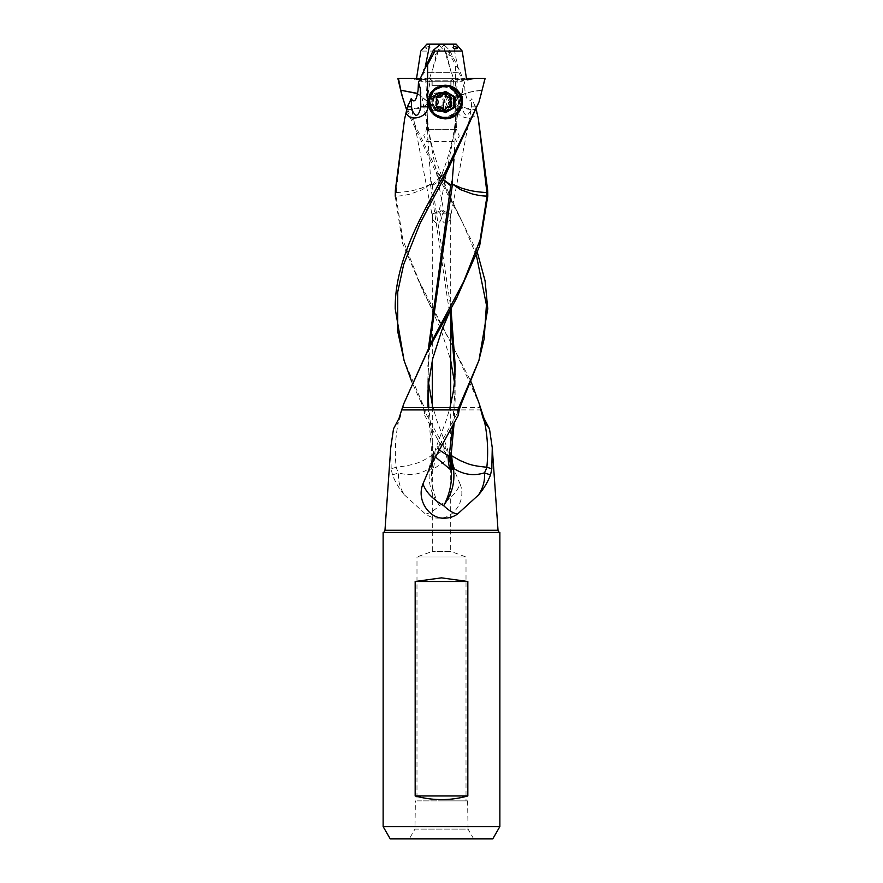 <?xml version="1.0" encoding="UTF-8"?>
<svg xmlns="http://www.w3.org/2000/svg" width="883" height="883" viewBox="0 0 883 883"><rect width="100%" height="100%" fill="white"/><g stroke="black" fill="none" stroke-linecap="round" stroke-linejoin="round"><path stroke-width="0.66" stroke-dasharray="4.42 3.31" d="M417.825 78.344L408.542 78.344L415.529 79.856L420.904 79.404L420.97 81.711L425.231 66.942M421.036 79.867L426.71 79.878A0.916 0.861 -90 0 1 426.555 79.856L419.635 78.554M428.564 46.578C425.253 47.307 424.745 48.035 427.052 48.775C430.407 48.057 430.915 47.329 428.564 46.578M452.317 56.534L445.518 53.609L445.54 51.633A16.159 4.238 -131.7 0 1 444.193 47.792A16.159 4.238 -131.7 0 1 445.065 45.85L449.679 50.265L459.116 69.591L464.524 82.461L464.922 90.187C466.511 100.574 468.818 103.41 471.82 98.697L475.97 108.366L474.502 104.106M445.065 45.85L442.383 44.15L426.831 44.15M445.54 51.633L446.401 53.289L439.083 45.121M446.401 53.289L451.235 72.682L424.072 72.682M449.679 50.265L448.067 51.071L420.783 51.071M421.721 79.117L416.445 79.117L415.529 79.856L416.555 78.344M426.71 79.878A0.916 0.861 -90 0 0 427.549 79.117L427.681 78.344L419.58 78.344L456.114 78.344L425.176 78.344L423.597 79.856L426.555 79.856M425.176 78.344L427.681 78.344M408.542 78.344L397.847 78.344M450.021 102.053A9.647 9.614 90 0 0 440.407 92.406A9.647 9.614 90 0 0 430.805 102.053A9.647 9.614 90 0 0 440.407 111.711A9.647 9.614 90 0 0 450.021 102.053M431.776 102.053A9.647 9.614 -90 0 1 441.39 92.406A9.647 9.614 -90 0 1 450.992 102.053A9.647 9.614 -90 0 1 441.39 111.711A9.647 9.614 -90 0 1 431.776 102.053M448.597 102.053A8.267 8.234 -90 0 1 440.363 110.331A8.267 8.234 -90 0 1 432.129 102.053A8.267 8.234 -90 0 1 440.363 93.786A8.267 8.234 -90 0 1 448.597 102.053M429.006 102.053L437.173 110.331L445.474 102.053L437.173 93.786L429.006 102.053A15.475 15.408 -90 0 1 444.425 86.589A15.475 15.408 -90 0 1 459.822 102.053A15.475 15.408 -90 0 1 444.425 117.527A15.475 15.408 -90 0 1 429.017 102.053M457.824 78.344L426.886 78.344L457.824 78.344L459.403 79.856L456.29 79.878A0.916 0.861 90 0 0 456.445 79.856L463.42 78.344M456.29 79.878A0.916 0.861 90 0 1 455.451 79.117L455.319 78.344M432.902 102.053A9.647 9.614 -90 0 1 442.504 92.406A9.647 9.614 -90 0 1 452.118 102.053A9.647 9.614 -90 0 1 442.504 111.711A9.647 9.614 -90 0 1 432.902 102.053M451.224 102.053A9.647 9.614 90 0 0 441.61 92.406A9.647 9.614 90 0 0 432.008 102.053A9.647 9.614 90 0 0 441.61 111.711A9.647 9.614 90 0 0 451.224 102.053M428.045 102.053A15.475 15.408 90 0 0 443.454 117.527A15.475 15.408 90 0 0 458.851 102.053A15.475 15.408 90 0 0 443.454 86.589A15.475 15.408 90 0 0 428.045 102.053M446.334 118.797A16.854 16.777 90 0 0 446.334 85.32M445.142 85.221A16.854 16.777 90 0 0 427.648 102.053A16.854 16.777 90 0 0 445.131 118.896M432.03 468.354L429.436 469.723C428.1 482.637 431.136 494.171 438.542 504.314C432.913 492.769 430.672 481.191 431.82 469.59L433.818 456.379L443.752 449.889L446.29 445.672L442.858 444.524L423.785 409.668L421.224 402.648L421.986 402.173L404.039 360.363M421.224 402.648L411.831 381.931M439.326 505.661C450.44 499.127 457.339 491.864 460.01 483.84C466.919 500.219 453.376 519.381 438.354 518.133C433.619 518.122 429.315 516.743 425.418 514.005C429.37 513.498 434.017 510.716 439.326 505.661L438.542 504.314M429.436 469.723L429.889 467.913C431.655 461.588 432.339 457.736 431.953 456.379L433.752 455.264L428.796 407.538M431.191 455.893L431.169 455.871C431.268 460.142 430.396 464.491 428.564 468.895C419.414 474.734 409.425 476.058 398.586 472.858L392.482 474.933C395.407 482.383 399.425 489.083 404.557 495.021C399.822 487.78 397.836 480.396 398.586 472.858A26.037 17.13 -90 0 1 396.158 467.217C421.533 464.469 425.319 458.509 427.836 457.99L431.897 455.264L431.953 456.379M429.889 467.913L428.564 468.895M432.306 407.538L432.306 551.4L416.986 556.974L466.014 556.974L416.986 556.974L416.986 800.859L466.014 800.859L466.014 556.974L450.694 551.4L432.306 551.4L450.694 551.4L450.694 404.613M466.014 800.859L416.986 800.859M441.5 800.859L467.604 800.859L441.5 800.859M473.674 838.85L468.045 829.115L414.955 829.115L409.326 838.85M467.604 800.859L468.045 829.115L414.955 829.115L415.396 800.859M383.134 826.598L499.866 826.598M499.866 532.46L383.134 532.46M443.067 443.597L440.043 444.756L437.118 453.785M435.341 456.864L434.911 452.295L440.043 444.756M457.427 78.344L455.992 101.037A26.015 25.905 90 0 0 455.992 101.236L455.838 109.249C455.827 128.819 451.058 150.838 441.522 175.309A26.049 26.049 0 0 1 441.643 175.761L436.478 182.891L432.262 185.64L432.118 184.238L430.595 185.331L450.694 320.584M432.118 184.238L430.772 180.794L430.595 185.331M430.54 184.216L422.339 189.69L410.882 193.896C404.789 195.441 399.833 196.158 396.003 196.059L402.891 239.977L419.414 281.787L471.169 381.931M430.529 184.117A26.037 6.578 169.9 0 1 429.922 184.492L421.246 188.211C414.613 190.022 411.423 191.545 396.224 192.604L396.003 196.059M455.032 374.734L455.153 399.867L454.094 423.586M432.262 185.64L450.992 308.664M455.153 365.076L455.153 385.474L452.703 426.235M432.184 185.055L441.467 175.32L436.456 173.399L441.632 175.739C449.425 195.684 455.871 208.554 462.902 223.289L438.696 177.494L440.065 177.019L404.006 101.987M406.599 109.867L436.456 173.399M438.696 177.494L436.599 173.664M477.416 252.726L440.242 177.351L438.873 177.814M476.423 255.507L462.891 223.3M439.348 449.977L436.71 445.672L440.142 444.524L459.215 409.668M440.142 444.524L443.2 443.354M392.482 474.933L391.169 468.829L396.158 467.217C394.613 452.306 395.33 437.405 398.299 422.516L393.52 428.818M399.072 418.211L400.297 416.942L398.299 422.516M391.169 468.829L390.739 447.736M402.659 407.538L400.297 416.942M429.712 345.187L427.836 379.535L427.847 399.867M428.067 407.538L431.897 455.264M404.557 495.021L425.418 514.005M434.911 455.86L434.877 455.871A26.049 12.572 90 0 1 433.145 469.116L444.646 461.776L448.1 452.405L442.957 444.756L445.882 453.785L452.615 466.39L460.01 483.84M433.145 469.116L431.82 469.59M423.785 409.668L424.701 415.319L425.286 409.911L421.986 402.173M442.858 444.524L439.8 443.354L424.701 415.319M445.882 453.785L439.933 443.597L442.957 444.756M481.323 409.911L425.286 409.911M395.363 190.088L396.434 189.746L396.224 192.604M396.257 192.373L395.286 192.781M395.231 196.225L402.405 242.924L424.745 295.154L454.59 349.403L479.215 403.73M427.571 130.695L427.173 110.971L427.88 138.752L426.401 141.457L423.785 135.331L426.577 129.326L427.262 102.196C426.964 106.523 420.065 109.139 406.566 110.033M427.217 107.042L427.262 102.196A26.026 25.916 -90 0 0 427.262 101.722L426.886 78.344M396.434 189.746L404.69 118.598M427.88 138.752L430.772 180.794M455.838 129.326L455.827 110.982L455.429 130.695L455.838 129.326L426.577 129.326M427.162 129.326L456.423 129.326L455.738 102.196C456.036 106.523 462.935 109.139 476.434 110.033L475.992 108.212M455.429 130.695L454.745 135.331L455.12 138.752L456.599 141.457L459.292 135.982L456.423 129.326M453.939 159.613L455.12 138.752M455.783 107.042L455.738 102.196A26.026 25.916 90 0 1 455.738 101.722L456.114 78.344M446.401 173.664L441.368 175.739C433.575 195.684 427.129 208.554 420.098 223.289M417.527 93.598L427.008 101.214L427.162 109.249C427.173 128.819 431.942 150.838 441.478 175.309A26.049 26.049 0 0 0 441.357 175.761L443.001 179.878M446.544 173.399L441.533 175.32L443.255 179.404M427.968 390.154L428.531 347.394M433.818 456.379L433.752 455.264M481.356 94.382L478.851 102.461M485.153 78.344L466.445 78.344M463.365 78.554L465.175 78.344M467.206 79.856L456.445 79.856M461.964 79.867L462.03 81.711L461.081 77.119L458.928 72.693L453.167 44.15L456.169 44.15M453.167 44.15L444.789 44.15L436.599 53.289L431.765 72.682L458.928 72.682M444.789 44.15L440.617 44.15M436.599 53.289L437.46 51.633A16.159 4.238 131.7 0 0 438.807 47.792A16.159 4.238 131.7 0 0 437.935 45.85M437.46 51.633L437.482 53.609L430.683 56.534M406.633 109.746C421.423 107.549 428.1 105.507 426.655 103.62L430.462 78.344C428.454 87.483 429.436 75.375 431.765 72.682M451.07 85.386L432.162 85.386L451.07 85.386L451.07 80.794L432.162 80.794L432.162 85.386M432.162 80.794L429.701 78.344M453.52 78.344L451.07 80.794M455.838 109.249L455.827 110.982M455.992 101.037C456.809 100.574 456.368 92.45 482.195 90.232L482.107 90.574C467.802 91.424 459.094 94.978 455.992 101.236L455.992 101.236M481.036 94.845L482.107 90.574M484.568 78.344L482.195 90.232M429.458 81.689L430.198 79.79M450.694 309.205L450.694 213.829L442.493 213.829C441.401 220.607 439.315 223.785 436.224 223.355L433.012 219.801L432.306 213.829L432.306 360.286M442.493 213.829L444.094 212.494L441.202 210.673L432.306 213.829L440.507 213.829L438.906 212.494L441.798 210.673L448.564 213.046M432.571 213.829L434.436 213.046M440.606 210.805L442.394 210.805M440.507 213.829C441.599 220.607 443.685 223.785 446.776 223.355L449.988 219.801L450.429 213.829M475.451 106.832L471.467 106.832L470.97 110.474L467.504 115.353C465.175 115.695 463.387 112.858 462.151 106.832L462.769 88.179L438.906 212.494M459.116 69.591L455.396 64.68L455.396 106.832C454.392 116.942 473.31 122.825 476.93 112.715L478.332 118.708M475.97 108.366L476.93 112.715M464.524 82.461L462.769 88.179M471.467 106.832L471.82 98.697M476.367 109.746C461.577 107.549 454.9 105.507 456.345 103.62L455.694 101.975A26.037 26.037 0 0 0 455.705 102.693M453.542 81.689L455.694 101.975M431.93 85.386L450.838 85.386L431.93 85.386L431.93 80.794L450.838 80.794L450.838 85.386M450.838 80.794L453.299 78.344M429.48 78.344L431.93 80.794M427.162 109.249L427.173 110.971M425.573 78.344L427.008 101.037L417.571 93.388M451.235 72.682C453.564 75.375 454.546 87.483 452.538 78.344L452.802 79.79M450.308 52.163L448.873 52.737L455.396 64.68M448.067 51.071L448.862 52.737M445.628 112.671L444.425 112.671L445.021 112.318M445.021 91.788L444.425 91.446L435.275 96.755L435.275 107.362L436.478 107.362M435.275 107.362L444.425 112.671M435.275 96.755L436.478 96.755M444.425 91.446L445.628 91.446M444.425 118.201A16.148 16.071 -90 0 1 428.343 102.053A16.148 16.071 -90 0 1 444.425 85.905A16.148 16.071 -90 0 1 460.496 102.053A16.148 16.071 -90 0 1 444.425 118.201M444.006 118.808A16.755 16.689 -90 0 1 427.791 102.053A16.755 16.689 -90 0 1 444.05 85.298M444.48 85.298A16.755 16.689 -90 0 1 461.169 102.053A16.755 16.689 -90 0 1 444.48 118.819M439.16 86.578A16.755 16.689 90 0 0 435.131 88.984M428.884 102.053A16.755 16.689 90 0 0 445.573 118.819M443.376 117.075A15.011 14.945 -90 0 1 428.432 102.053A15.011 14.945 -90 0 1 443.376 87.042A15.011 14.945 -90 0 1 458.321 102.053A15.011 14.945 -90 0 1 443.376 117.075L444.292 117.075A15.011 14.945 90 0 0 459.237 102.053A15.011 14.945 90 0 0 444.292 87.042A15.011 14.945 90 0 0 429.348 102.053A15.011 14.945 90 0 0 444.292 117.075M439.039 106.92L444.292 110.618M448.509 106.92L449.988 107.031M449.999 107.042L449.215 107.031M449.215 97.075L448.509 97.196M438.211 97.031L435.959 98.532L436.379 104.525L437.151 104.525M443.917 93.543L439.028 97.196M436.379 104.525L435.959 105.585L438.211 107.086M444.292 87.042L443.376 87.042M437.593 111.247L442.35 111.247A9.194 9.15 90 0 0 451.511 102.02A9.194 9.15 90 0 0 442.35 92.87L437.593 92.87A9.194 9.15 -90 0 1 446.743 102.053A9.194 9.15 -90 0 1 437.593 111.247A9.194 9.15 -90 0 1 428.432 102.053A9.194 9.15 -90 0 1 437.593 92.87M442.35 111.247C430.573 111.832 430.573 92.273 442.35 92.87A9.194 9.15 90 0 0 433.2 102.097A9.194 9.15 90 0 0 442.427 111.247M437.416 109.415A7.351 7.318 -90 0 1 430.098 102.053A7.351 7.318 -90 0 1 437.416 94.702A7.351 7.318 -90 0 1 444.734 102.053A7.351 7.318 -90 0 1 437.416 109.415M427.549 79.117L424.922 79.117M455.451 79.117L458.078 79.117M432.913 455.849A26.037 16.347 90 0 1 430.628 469.138M384.977 530.264L498.023 530.264M431.213 181.412A26.037 19.283 90 0 1 431.368 184.79M433.123 185.121A26.049 15.938 -90 0 0 433.123 184.724A26.049 15.938 -90 0 0 433.123 184.492M423.719 407.538L480.407 407.538M461.279 79.117L466.555 79.117M455.396 106.832L462.151 106.832M442.416 92.45A9.603 9.558 -90 0 1 452.063 102.02A9.603 9.558 -90 0 1 442.493 111.655A9.603 9.558 -90 0 1 432.935 102.097A9.603 9.558 -90 0 1 442.416 92.45M442.847 109.503L442.074 109.503M436.379 99.591L437.151 99.591M442.074 94.613L442.847 94.613M420.176 79.525L420.959 81.711L453.542 81.711M444.193 47.792A26.037 26.037 0 0 0 445.496 53.62L450.44 69.724M420.981 79.878L415.672 79.878M440.407 92.406L441.39 92.406M437.173 110.331L440.363 110.331M437.173 93.786L440.363 93.786M440.407 111.711L441.39 111.711M441.61 92.406L442.504 92.406M441.61 111.711L442.504 111.711M443.454 86.589L444.425 86.589M443.454 117.527L444.425 117.527M444.425 85.21L445.827 85.21M444.425 118.907L445.827 118.907M434.877 452.284L430.385 466.39M419.414 281.787L441.18 330.286L450.694 360.286M454.48 382.449L455.153 399.844M455.153 385.474L455.164 379.524M434.855 452.405A26.049 26.049 0 0 1 436.71 445.672L446.401 419.878L449.966 407.538M462.769 283.476L450.595 309.392M452.615 466.39L448.123 452.284M455.794 114.106L455.771 116.413M427.206 114.106L427.229 116.401M426.401 141.457L456.599 141.457M427.847 385.485L427.836 379.524M448.145 452.405A26.049 26.049 0 0 0 446.29 445.672L436.599 419.878L432.306 404.613M428.52 382.449L427.847 365.109M462.824 79.525L462.041 81.711L429.458 81.711M462.019 79.878L467.328 79.878M432.56 69.724L437.504 53.62A26.037 26.037 0 0 0 438.807 47.792M427.295 102.693A26.037 26.037 0 0 0 427.306 101.975M420.352 88.83L444.094 212.494M412.03 110.474L433.012 219.801M470.97 110.474L449.988 219.801M449.602 107.086L450.385 107.086M449.602 97.031L450.385 97.031M443.553 93.499L444.292 93.499"/><path stroke-width="1.32" d="M416.445 79.117L420.783 51.071L426.831 44.15L442.383 44.15M439.083 45.121L438.211 44.15M425.231 66.942L429.833 44.15M406.599 109.867L401.644 94.382L397.847 78.344L420.231 78.344M446.334 85.32A16.854 16.777 90 0 0 445.142 85.221M428.752 102.053L433.763 90.198L445.827 85.21L457.515 90.11L462.306 102.053L457.593 113.918L445.827 118.907L433.851 114.006L428.752 102.053M445.131 118.896A16.854 16.777 90 0 0 446.334 118.797M411.831 381.931L404.05 360.396L395.231 308.785C394.635 264.966 417.593 221.158 442.758 177.351L444.304 177.494L442.935 177.019L478.994 101.987L485.153 78.344L474.458 78.344L467.471 79.856L466.555 79.117L462.217 51.071L456.169 44.15L440.617 44.15L433.321 50.265L434.933 51.071L462.217 51.071M404.204 360.871L397.681 331.335L397.725 291.986L403.597 264.757L420.109 223.3L444.127 177.814M415.165 795.958L415.165 581.489L441.5 577.857L467.835 581.489L467.835 795.958C450.473 800.804 432.924 800.804 415.165 795.958L467.835 795.958M415.165 581.489L467.835 581.489M499.866 532.46L499.866 826.598L383.134 826.598L383.134 532.46L499.866 532.46A2.45 2.45 0 0 1 498.023 530.264L492.261 447.736L491.831 468.829L486.842 467.217C488.387 452.306 487.67 437.405 484.701 422.516L489.48 428.818L492.261 447.736M409.326 838.85L473.674 838.85L409.326 838.85M390.209 838.85L492.791 838.85L390.209 838.85L383.134 826.598M492.791 838.85L499.866 826.598M383.134 532.46A2.45 2.45 0 0 0 384.977 530.264L390.739 447.736L393.52 428.818L399.072 418.211L401.677 409.911L457.714 409.911L478.961 360.363L487.769 308.785L485.065 280.761L477.416 252.726M448.089 455.86L449.182 456.379L450.97 468.354L453.564 469.723C454.977 482.405 451.941 493.928 444.458 504.314L443.674 505.661C432.56 499.127 425.661 491.864 422.99 483.84L430.385 466.39L458.299 415.319L457.714 409.911M444.458 504.314C450.087 492.769 452.328 481.191 451.18 469.59L450.97 468.354M439.348 449.977L448.111 455.849A26.049 12.572 -90 0 0 449.855 469.116L451.18 469.59M449.855 469.116L435.341 456.864M453.564 469.723L453.111 467.913L454.436 468.895C464.016 474.789 474.005 476.103 484.414 472.858C485.164 480.396 483.178 487.78 478.443 495.021L457.582 514.005C453.685 516.743 449.381 518.122 444.646 518.133C429.624 519.381 416.081 500.219 422.99 483.84M457.582 514.005C453.63 513.498 448.994 510.716 443.674 505.661M454.436 468.895C452.714 464.877 451.842 460.518 451.831 455.838L460.297 460.661C466.588 462.858 468.542 465.584 486.842 467.217A26.037 17.13 90 0 1 484.414 472.858L490.518 474.933C487.593 482.383 483.575 489.083 478.443 495.021M491.831 468.829L490.518 474.933M484.701 422.516L482.703 416.942L483.928 418.211L489.48 428.818M471.169 381.931L479.127 403.432L482.703 416.942M451.831 455.827L451.103 455.264L454.094 423.586M450.694 320.584L455.032 374.734M453.111 467.913C451.345 461.588 450.661 457.736 451.047 456.379L451.103 455.264M451.047 456.379L449.248 455.264L449.182 456.379M450.992 308.664L455.153 365.076L454.712 379.822L453.167 392.35L449.966 407.538M452.703 426.235L449.248 455.264M401.644 94.382L404.006 101.987M458.299 415.319L459.215 409.668L461.776 402.648L461.014 402.173M461.776 402.648L478.95 360.396M478.884 360.606L484.171 338.84L486.423 304.889L476.423 255.507M401.677 409.911L403.785 403.73L428.034 350.098L456.478 298.542L479.601 246.147L487.769 196.225L487.714 192.781L487.637 190.088L486.566 189.746L478.31 118.598L476.345 110.033M487.714 192.781L486.743 192.373L486.566 189.746M486.743 192.373L486.997 196.059L480.109 239.977L463.586 281.787L432.03 340.849L403.774 403.73M403.807 403.652L402.659 407.538M486.776 192.604C471.577 191.545 468.387 190.022 461.754 188.211L452.471 184.117L460.672 189.702L472.129 193.896C478.211 195.441 483.167 196.158 486.997 196.059M452.46 184.216L429.712 345.187M427.847 399.867L428.067 407.538M483.928 418.211L479.215 403.73M433.321 50.265L418.476 82.461L420.231 88.179L420.849 106.832L427.604 106.832C428.608 116.942 409.69 122.825 406.07 112.715L404.602 118.973L395.363 190.088L395.231 196.225M404.602 118.973L407.549 106.832L411.533 106.832L412.03 110.474L415.496 115.353C417.825 115.695 419.613 112.858 420.849 106.832M443.001 179.878L450.738 185.64L452.228 180.794L453.939 159.613M452.228 180.794L452.471 184.117M450.882 184.238L452.405 185.331M479.005 101.987L444.304 177.494M443.255 179.404L450.816 185.055M428.796 407.538L427.968 390.154M428.531 347.394L450.738 185.64M454.436 46.578C457.747 47.307 458.255 48.035 455.948 48.775C452.593 48.057 452.085 47.329 454.436 46.578M432.692 52.163L434.127 52.737L427.604 64.68L423.895 69.591M427.604 106.832L427.604 64.68M467.206 79.856L466.555 79.117M434.933 51.071L434.138 52.737M466.445 78.344L474.458 78.344M406.07 112.715L407.03 108.366M411.533 106.832L411.18 98.697L407.549 106.832M408.498 104.106L407.008 108.212M418.476 82.461L418.078 90.187C416.489 100.574 414.182 103.41 411.18 98.697M432.306 360.286L432.306 407.538M450.694 404.613L450.694 309.205M478.332 118.708L487.637 190.088M417.571 93.388L400.805 90.232L417.527 93.598M401.964 94.845L400.893 90.574M398.432 78.344L400.805 90.232M454.778 107.362L445.628 112.671L436.478 107.362L436.478 96.755L445.628 91.446L454.778 96.755L454.778 107.362L453.575 107.362L453.575 96.755L454.778 96.755M445.021 112.318L453.575 107.362M453.575 96.755L445.021 91.788M444.05 85.298A16.755 16.689 -90 0 1 444.48 85.298L445.573 85.298A16.755 16.689 90 0 0 439.16 86.578M445.573 85.298A16.755 16.689 90 0 1 462.25 102.053A16.755 16.689 90 0 1 445.573 118.819L444.48 118.819A16.755 16.689 -90 0 1 444.006 118.808M435.131 88.984A16.755 16.689 90 0 0 428.884 102.053M445.628 85.905A16.148 16.071 90 0 0 429.546 102.053A16.148 16.071 90 0 0 445.628 118.201A16.148 16.071 90 0 0 461.699 102.053A16.148 16.071 90 0 0 445.628 85.905M442.847 109.503A3.477 3.466 90 0 0 438.597 107.031A1.501 1.49 -90 0 1 437.151 104.525A3.477 3.466 90 0 0 437.151 99.591A1.501 1.49 -90 0 1 438.597 97.075A3.477 3.466 90 0 0 442.847 94.613A1.501 1.49 -90 0 1 445.738 94.613A3.477 3.466 90 0 0 449.988 97.075A1.501 1.49 -90 0 1 451.434 99.591A3.477 3.466 90 0 0 451.434 104.525A1.501 1.49 -90 0 1 449.988 107.031A3.477 3.466 90 0 0 445.738 109.503A1.501 1.49 -90 0 1 442.847 109.503M443.553 93.499L444.955 94.613C445.606 96.655 447.03 97.472 449.215 97.075L451.125 98.532L449.59 102.053L451.125 105.585L449.215 107.031C447.03 106.633 445.617 107.461 444.955 109.503L443.553 110.618M449.083 106.92L448.509 106.92M448.509 97.196L449.083 97.196M443.542 110.408L443.255 102.053M498.023 530.264L384.977 530.264M450.087 455.849A26.037 16.347 -90 0 0 452.372 469.138M459.281 407.538L402.593 407.538M451.632 184.79A26.037 19.283 90 0 1 451.787 181.412M449.877 185.121A26.049 15.938 90 0 1 449.877 184.724A26.049 15.938 90 0 1 449.877 184.492M444.955 109.503L445.738 109.503M450.661 104.525L451.434 104.525M450.661 99.591L451.434 99.591M444.955 94.613L445.738 94.613M450.694 360.286L454.48 382.449M463.586 281.787L462.769 283.476M450.595 309.392L441.82 330.286L432.626 358.951L428.288 385.098L427.847 399.844M432.306 404.613L428.52 382.449M420.231 88.179L420.352 88.83M438.696 106.92L439.502 106.92M438.696 97.196L439.502 97.196"/></g></svg>
